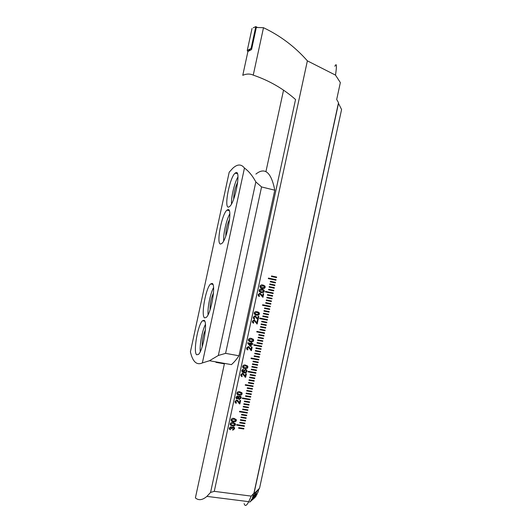 <?xml version="1.0" encoding="UTF-8"?>
<svg xmlns="http://www.w3.org/2000/svg" width="532" height="532" viewBox="0 0 532 532"><rect width="100%" height="100%" fill="white"/><g stroke="black" fill="none" stroke-linecap="round" stroke-linejoin="round"><path stroke-width="0.8" d="M276.647 277.046L271.559 275.962L271.446 276.494L276.534 277.578L276.647 277.046L276.534 277.578M276.075 279.706L268.434 278.083L268.321 278.615L275.955 280.238L276.075 279.706M270.296 281.82L275.37 282.891L275.496 282.366L270.409 281.288L270.296 281.82L275.383 282.898L275.483 282.366M274.924 285.026L269.83 283.955L269.717 284.487L274.805 285.558L274.924 285.026L274.805 285.558M274.346 287.686L269.259 286.615L269.139 287.154L274.233 288.218L274.346 287.686L274.233 288.218M273.774 290.339L268.68 289.282L268.567 289.814L273.654 290.871L273.774 290.339M273.195 292.999L265.548 291.416L265.435 291.948L273.082 293.531L273.195 292.999L273.082 293.531L265.435 291.948M272.504 296.191L272.623 295.659L267.53 294.608L267.41 295.14L272.504 296.191L272.603 295.652M272.045 298.319L266.951 297.275L266.838 297.807L271.932 298.851L272.045 298.319M271.473 300.972L266.372 299.935L266.259 300.467L271.353 301.504L271.473 300.972M270.894 303.632L265.8 302.602L265.681 303.134L270.781 304.164L270.894 303.632L270.781 304.164M270.322 306.292L262.668 304.743L262.549 305.282L270.203 306.824L270.322 306.292M269.631 309.478L269.744 308.946L264.643 307.922L264.53 308.46L269.631 309.478L269.731 308.946M269.172 311.606L264.072 310.588L263.958 311.12L269.052 312.138L269.172 311.606L269.052 312.138M268.594 314.266L263.493 313.248L263.38 313.78L268.48 314.798L268.594 314.266M268.022 316.919L262.921 315.915L262.801 316.447L267.902 317.451L268.022 316.919M267.443 319.579L259.782 318.07L259.669 318.608L267.33 320.111L267.443 319.579L267.33 320.111L259.669 318.602M266.751 322.764L266.871 322.239L261.764 321.235L261.651 321.767L266.751 322.764L266.851 322.232M266.293 324.892L261.192 323.902L261.072 324.434L266.18 325.424L266.293 324.892M265.721 327.552L260.613 326.562L260.5 327.094L265.608 328.084L265.721 327.552M265.142 330.206L260.035 329.222L259.922 329.754L265.029 330.738L265.142 330.206L265.029 330.738M264.57 332.866L256.903 331.396L256.783 331.928L264.457 333.398L264.57 332.866M258.771 335.074L263.865 336.044L263.992 335.519L258.885 334.548L258.771 335.08L263.879 336.051L263.978 335.519M263.42 338.179L258.313 337.208L258.193 337.74L263.307 338.711L263.42 338.179L263.307 338.711M262.848 340.832L257.734 339.875L257.621 340.407L262.728 341.364L262.848 340.832L262.728 341.364M262.269 343.492L257.156 342.535L257.042 343.067L262.156 344.024L262.269 343.492M261.697 346.146L254.017 344.716L253.904 345.248L261.578 346.678L261.697 346.146M261.006 349.331L261.119 348.806L256.005 347.855L255.892 348.387L261.006 349.331L261.106 348.799M260.547 351.459L255.433 350.515L255.313 351.053L260.427 351.991L260.547 351.459M259.968 354.113L254.855 353.182L254.742 353.714L259.855 354.644L259.968 354.113M259.397 356.773L254.276 355.842L254.163 356.373L259.284 357.304L259.397 356.773L259.284 357.304M258.818 359.426L251.137 358.036L251.024 358.568L258.705 359.958L258.818 359.426L258.705 359.958M258.133 362.611L258.246 362.086L253.126 361.162L253.013 361.694L258.133 362.611L258.233 362.079M257.674 364.739L252.554 363.822L252.434 364.353L257.555 365.271L257.674 364.739M257.096 367.393L251.975 366.482L251.862 367.014L256.983 367.925L257.096 367.393L256.983 367.925M256.524 370.053L251.403 369.148L251.284 369.68L256.404 370.578L256.524 370.053M255.945 372.706L248.258 371.356L248.138 371.888L255.832 373.238L255.945 372.706M255.26 375.891L255.373 375.359L250.246 374.468L250.133 375L255.26 375.891L255.353 375.359M254.801 378.013L249.674 377.128L249.561 377.66L254.682 378.545L254.801 378.013L254.682 378.545M254.223 380.673L249.096 379.788L248.983 380.32L254.11 381.205L254.223 380.673M253.651 383.326L248.524 382.448L248.404 382.98L253.531 383.858L253.651 383.326M253.072 385.979L245.372 384.669L245.259 385.201L252.959 386.511L253.072 385.979L252.959 386.511M252.387 389.165L252.501 388.633L247.373 387.768L247.254 388.3L252.387 389.165L252.481 388.633M251.929 391.293L246.795 390.428L246.682 390.96L251.809 391.818L251.929 391.293M251.35 393.946L246.223 393.088L246.103 393.62L251.237 394.478L251.35 393.946L251.237 394.478L246.11 393.607M250.778 396.599L245.644 395.748L245.531 396.28L250.658 397.131L250.778 396.599L250.658 397.131M250.2 399.253L242.492 397.983L242.379 398.515L250.087 399.785L250.2 399.253M244.381 401.587L249.501 402.425L249.628 401.906L244.494 401.068L244.381 401.6L249.515 402.438L249.614 401.906M249.056 404.559L243.915 403.722L243.802 404.254L248.936 405.091L249.056 404.559L248.936 405.091M248.477 407.219L243.343 406.382L243.23 406.913L248.364 407.745L248.477 407.219L248.364 407.745M247.905 409.873L242.765 409.042L242.652 409.574L247.792 410.398L247.905 409.873M247.327 412.526L239.613 411.289L239.5 411.821L247.214 413.058L247.327 412.526L247.214 413.058M246.642 415.711L246.755 415.179L241.614 414.362L241.501 414.894L246.642 415.711L246.742 415.173M240.93 417.54L246.05 418.352L246.183 417.833L241.043 417.022L240.93 417.553L246.063 418.365L246.163 417.833M240.351 420.2L245.478 421.005L245.604 420.486L240.464 419.682L240.351 420.214L245.491 421.018L245.591 420.486M243.769 428.978L243.882 428.446L238.742 427.655L238.622 428.187L243.769 428.978L243.869 428.446M239.779 422.86L244.906 423.658L245.033 423.139L239.892 422.335L239.772 422.867L244.92 423.672L245.019 423.139M236.733 424.596L236.62 425.128L244.341 426.325L244.461 425.793L236.733 424.596M263.533 292.5L261.325 292.587L259.237 291.47L259.091 290.339C259.683 289.095 260.673 288.703 262.063 289.162L264.138 290.266L264.284 291.41L263.533 292.5L261.325 292.587M258.313 312.091L259.264 312.869L259.39 313.973L258.638 315.064L256.437 315.177L254.316 314.033L254.203 312.949C254.795 311.705 255.786 311.306 257.175 311.752L259.277 312.876L259.403 313.98L258.652 315.07L255.234 314.811M256.697 323.01L257.262 320.397L257.914 320.53L257.162 324.015L254.043 320.557L252.999 321.368L253.704 322.558L253.491 323.23L252.514 322.498L252.407 321.235L254.183 319.872L256.697 323.01L254.549 319.991M252.906 343.699L252.753 344.384L251.503 344.151L250.998 346.478L250.339 346.352L247.719 343.233L247.819 342.754L250.991 343.346L251.137 342.661L251.802 342.781L251.649 343.466L252.906 343.699L252.753 344.384M247.314 365.723L247.852 367.279L247.101 368.377L244.893 368.536L242.718 367.339L242.645 366.362C243.244 365.112 244.235 364.699 245.631 365.118L247.799 366.295L247.872 367.286L247.114 368.39L244.893 368.536M245.159 376.324L245.724 373.717L246.383 373.836L245.631 377.314L242.492 373.936L241.448 374.761L242.16 375.938L241.94 376.609L240.916 375.798L240.856 374.641L242.639 373.251L245.159 376.324L243.35 373.57M239.26 399.472L238.17 398.242L236.966 398.88L236.028 398.129L235.982 397.171L237.631 395.875L238.476 396.832L240.018 396.054L241.156 396.945L241.222 398.022L239.26 399.472L238.536 399.133M235.59 421.67L233.355 421.856L231.141 420.632L231.101 419.735C231.699 418.484 232.697 418.052 234.1 418.438L236.308 419.655L236.341 420.559L235.59 421.67L233.355 421.856L231.387 421.031M234.193 427.249L234.546 428.785L232.743 430.235L232.823 429.537L233.967 428.686L233.169 427.475L231.959 428.779L231.38 428.619L230.828 427.396L229.91 428.094L230.516 429.118L230.303 429.789L229.345 428.918L229.305 428.027L230.955 426.711L231.826 427.595L233.322 426.79L234.512 427.761L234.559 428.799L232.743 430.215M336.69 99.471L340.347 82.58L335.499 75.118L307.383 60.854L214.27 491.349L251.217 496.11L253.924 493.224L338.505 102.689L336.69 99.471M234.705 425.766L232.471 425.952L230.25 424.729L230.216 423.838C230.808 422.588 231.806 422.155 233.209 422.541L235.423 423.758L235.457 424.656L234.705 425.766L232.471 425.952M239.393 402.97L239.959 400.363L240.624 400.47L239.865 403.954L236.727 400.609L235.676 401.447L236.388 402.611L236.175 403.283L235.124 402.445L235.084 401.334L236.866 399.924L239.38 402.957L238.668 401.753M241.348 395.037L239.127 395.203L236.926 393.993L236.873 393.055C237.465 391.805 238.462 391.379 239.865 391.785L242.053 392.988L242.107 393.926L241.348 395.037L239.127 395.203M241.781 370.365L243.437 369.062L242.393 371.123L243.975 372.067L243.576 370.651L245.591 369.368L246.895 370.305L246.988 371.363C246.456 372.673 245.498 373.151 244.102 372.799L242.073 371.835L241.781 370.365M250.924 349.67L251.49 347.063L252.148 347.183L251.397 350.668L248.264 347.25L247.22 348.068L247.932 349.251L247.713 349.923L246.715 349.152L246.629 347.941L248.411 346.565L250.911 349.664L250.2 348.433M252.88 341.737L250.665 341.857L248.511 340.686L248.424 339.662C249.016 338.412 250.007 338.006 251.403 338.438L253.538 339.589L253.638 340.64L252.88 341.737L250.665 341.857M257.581 318.907L258.146 316.294L258.805 316.427L258.047 319.912L254.928 316.447L253.89 317.258L254.589 318.449L254.376 319.12L253.412 318.395L253.298 317.125L255.074 315.762L257.568 318.901L256.863 317.657M262.462 296.337L263.027 293.724L263.686 293.857L262.934 297.348L259.815 293.85L258.778 294.655L259.476 295.852L259.264 296.524L258.326 295.832L258.186 294.515L259.962 293.165L261.378 294.402L262.449 296.331L261.744 295.08M264.424 288.397L262.21 288.477L260.128 287.373L259.982 286.223C260.574 284.986 261.564 284.593 262.954 285.052L265.022 286.15L265.175 287.307L264.424 288.397L261.545 288.304M244.135 503.598C244.993 506.57 246.529 505.932 248.743 501.676L251.217 496.11M248.743 501.676L206.908 496.383L210.572 492.439L214.27 491.349M206.908 496.383C202.486 500.16 198.649 500.672 195.397 497.919L224.484 363.396M255.061 497.447L249.661 502.161L255.839 496.542L250.392 501.277L256.776 494.92L251.284 499.714L257.92 492.446L252.354 497.34L259.556 488.21L253.937 493.776L253.924 493.224M338.392 103.201L341.584 109.506L259.556 488.21M334.874 66.254C336.703 62.577 336.916 65.529 335.499 75.118M263.493 27.711L253.252 75.132C250.04 73.642 246.549 73.702 242.772 75.318L247.912 51.524L251.556 49.543L256.324 27.465L263.493 27.711C280.357 35.724 294.987 46.776 307.383 60.854M253.252 75.132C269.185 80.558 283.283 88.684 295.553 99.517L210.572 492.439M283.549 90.147L265.92 171.696M258.126 491.94L258.638 489.586M256.956 494.574L257.249 493.204M255.985 496.323L256.145 495.571M233.761 427.775L233.169 427.475M233.156 427.462L231.959 428.779M231.945 428.765L231.38 428.606M231.24 427.595L230.815 427.382L229.91 428.094M229.897 428.08L230.057 428.832M230.502 429.111L230.303 429.789L229.585 429.324M231.553 427.03L231.826 427.595M232.457 425.939L230.482 425.115M235.423 423.758L235.457 424.656M235.443 424.636L234.692 425.753M230.795 423.924L231.014 424.702L232.617 425.274L234.865 424.563L234.831 424.084L233.063 423.219L230.795 423.924L231.014 424.702M234.639 423.778L233.049 423.206L230.808 423.938M236.308 419.655L236.341 420.559L235.576 421.657M231.686 419.821L231.899 420.606L233.501 421.171L235.749 420.466L235.716 419.981L233.947 419.123L231.686 419.821L231.899 420.606M235.516 419.668L233.934 419.11L231.699 419.834M240.604 400.47L239.865 403.954L239.427 403.808M239.413 403.795L238.961 403.462M237.285 400.915L236.727 400.609M236.713 400.596L235.676 401.447M235.663 401.434L235.876 402.365M236.368 402.604L236.175 403.283M236.161 403.269L235.403 402.87M237.731 400.37L238.655 401.74M238.156 398.229L236.966 398.88M236.953 398.867L236.328 398.574M238.137 396.107L238.476 396.832M240.777 396.407L241.222 398.022M241.202 398.009L239.247 399.459M240.371 396.972L239.852 396.726L238.622 397.603L238.875 398.541M237.857 396.726L236.567 397.244L236.76 398.022M236.58 397.258L237.112 398.195L238.043 397.49L238.017 396.958L237.505 396.559L236.567 397.244M238.635 397.61L239.4 398.787L240.624 397.923L239.865 396.739L238.635 397.61M239.107 395.19L237.259 394.465M241.674 392.476L242.107 393.926L241.335 395.023M241.222 392.975L239.699 392.456L237.472 393.161L237.671 393.933L239.267 394.518L241.508 393.826L241.468 393.321L239.713 392.463L237.458 393.148L237.671 393.933M246.369 373.83L245.631 377.314L244.913 376.982M242.479 373.923L241.448 374.761M241.435 374.754L241.701 375.738M242.14 375.931L241.94 376.609M243.423 369.062L242.393 371.123M242.379 371.117L242.805 371.629M246.402 369.713L246.988 371.363M246.974 371.349C246.442 372.666 245.485 373.138 244.088 372.786L242.359 372.127M246.023 370.279L245.452 370.046L244.115 370.93L244.481 372.034M244.128 370.944L244.188 371.655L244.953 372.234L246.383 371.309L246.329 370.651L245.465 370.053L244.128 370.944M244.88 368.523L243.184 367.905M243.43 367.24L245.039 367.851L247.274 367.18L247.22 366.641L245.471 365.79L243.23 366.462L243.55 367.339M243.23 366.462L243.443 367.246M247.22 366.641L245.485 365.797L243.244 366.475M252.135 347.183L251.397 350.668M251.383 350.661L250.845 350.448M248.597 347.383L248.264 347.25M248.251 347.243L247.207 348.061L247.553 349.105M247.912 349.245L247.713 349.923L247.18 349.684M248.969 346.784L250.186 348.427M252.74 344.377L251.49 344.144L250.998 346.478M250.984 346.465L250.333 346.345M251.782 342.781L251.649 343.466M250.845 344.024L248.976 343.672L250.525 345.507L250.845 344.024L248.989 343.685L250.525 345.507M250.652 341.85L249.149 341.344M252.846 338.917L253.525 339.582L253.638 340.64M253.618 340.626L252.866 341.724M252.567 339.529L251.237 339.117L249.003 339.768L249.442 340.726M249.215 340.553L250.811 341.172L253.039 340.527L252.973 339.955L251.25 339.123L249.016 339.775L249.215 340.553M257.9 320.523L257.162 324.015L256.81 323.902M254.263 320.63L252.986 321.361L253.425 322.465M253.684 322.552L253.491 323.23M258.791 316.42L258.047 319.912M255.134 316.513L253.89 317.258M253.87 317.252L254.329 318.362M254.575 318.449L254.376 319.12M255.407 315.868L256.843 317.651M258.12 312.75L257.009 312.43L254.781 313.062L255.46 314.159M254.994 313.853L256.584 314.492L258.811 313.86L258.718 313.248L257.029 312.437L254.795 313.069L254.974 313.847M263.673 293.857L262.934 297.348M258.778 294.655L259.815 293.85M258.765 294.648L259.31 295.805M259.463 295.852L259.144 296.484M260.148 293.212L261.731 295.074M261.305 292.58L260.554 292.381M262.761 289.342L264.125 290.259L264.284 291.41L263.52 292.494M262.648 290.033L259.669 290.459L259.869 291.243L260.7 291.696M259.882 291.25L261.471 291.902L263.692 291.29L263.579 290.632L261.91 289.847L259.683 290.465L259.882 291.25M263.526 285.199L265.002 286.15L265.175 287.307L264.404 288.391M263.433 285.897L260.554 286.349L260.753 287.134L261.691 287.626M260.766 287.14L262.356 287.792L264.584 287.187L264.464 286.522L262.801 285.737L260.574 286.356L260.753 287.134M236.627 425.115L244.328 426.312L244.441 425.793M238.629 428.174L243.756 428.965M241.501 414.88L246.629 415.698M239.5 411.808L247.2 413.045M242.652 409.567L247.772 410.385L247.885 409.866M243.23 406.907L248.351 407.731M243.802 404.247L248.923 405.078M242.379 398.501L250.073 399.771L250.186 399.253M245.531 396.267L250.645 397.118M246.682 390.947L251.809 391.818L251.909 391.286M247.26 388.287L252.368 389.158M245.259 385.195L252.946 386.498M248.411 382.967L253.518 383.845L253.631 383.326M248.983 380.307L254.097 381.191L254.21 380.666M249.561 377.647L254.668 378.538M250.133 374.987L255.24 375.878M248.145 371.881L255.832 373.238L255.932 372.699M251.284 369.667L256.404 370.578L256.504 370.046M251.862 367.007L256.969 367.918M252.441 364.347L257.541 365.258L257.654 364.739M253.013 361.687L258.12 362.605M251.024 358.561L258.692 359.951M254.163 356.367L259.264 357.291M254.742 353.707L259.855 354.644L259.955 354.113M255.313 351.047L260.427 351.991L260.527 351.459M255.892 348.38L260.993 349.325M253.904 345.248L261.578 346.678L261.678 346.146M257.042 343.06L262.143 344.011L262.256 343.486M257.621 340.4L262.715 341.358M258.193 337.74L263.287 338.698M256.79 331.921L264.437 333.384L264.55 332.859M259.922 329.754L265.016 330.731M260.5 327.094L265.608 328.084L265.701 327.546M261.079 324.427L266.18 325.424L266.279 324.892M261.651 321.767L266.738 322.758M262.801 316.44L267.902 317.451L268.002 316.919M263.38 313.78L268.467 314.791L268.58 314.259M263.958 311.114L269.039 312.131M264.53 308.454L269.618 309.471M262.555 305.275L270.203 306.824L270.303 306.286M265.687 303.127L270.768 304.158M266.259 300.467L271.353 301.504L271.453 300.972M266.838 297.8L271.932 298.851L272.032 298.312M267.41 295.14L272.49 296.184M268.567 289.814L273.641 290.871L273.754 290.339M269.139 287.147L274.219 288.211M269.717 284.487L274.791 285.551M268.321 278.615L275.942 280.238L276.055 279.706M271.446 276.494L276.52 277.578M251.722 48.758L251.084 48.439L255.799 26.6L253.219 27.83M255.799 26.6L257.122 27.272M247.872 51.69L247.254 50.52L252.008 28.515M251.084 48.439L247.254 50.52M204.095 320.337L202.506 320.756C197.824 324.527 193.016 352.284 196.66 354.764L198.423 354.458C203.217 350.674 207.999 321.647 204.095 320.337M205.432 324.414C202.24 330.525 199.533 344.756 200.258 351.665M205.418 329.727C203.078 335.127 202.007 340.779 202.207 346.678M212.069 283.436L210.619 283.955C205.751 287.865 200.71 316.234 204.627 317.877L206.256 317.431C211.237 313.521 216.258 283.882 212.069 283.436M213.551 287.579C210.266 293.637 207.394 307.868 208.072 314.751M213.492 292.873C211.058 298.259 209.921 303.912 210.073 309.824M228.022 209.568L226.911 210.16C221.671 214.356 216.065 244.181 220.574 244.048L221.877 243.45C227.224 239.287 232.823 208.185 228.022 209.568M229.811 213.831C226.373 219.829 223.167 234.013 223.693 240.883M229.625 219.144C227.064 224.484 225.787 230.11 225.807 236.028M236.002 172.607L235.091 173.166C229.664 177.508 223.726 208.192 228.554 207.108L229.664 206.502C235.197 202.213 241.136 170.247 236.002 172.607M237.95 176.917C234.446 182.915 231.088 197.053 231.506 203.942M237.684 182.263C235.078 187.577 233.741 193.183 233.674 199.088M255.899 174.084C264.929 166.855 271.227 172.228 274.785 190.197L238.974 355.782C236.341 359.625 233.821 362.571 231.413 364.62L209.468 360.736L202.36 362.93C196.647 365.464 192.664 361.767 190.416 351.832L229.206 172.195L232.757 168.285C237.378 164.009 241.275 163.936 244.454 168.059L202.36 362.93M244.454 168.059C248.77 171.184 252.56 175.813 255.839 181.931L218.333 355.476L209.468 360.736M255.839 181.931L261.564 186.938L225.588 353.361L218.333 355.476M261.564 186.938L274.785 190.197M238.974 355.782L225.588 353.361M216.085 361.906L216.005 362.292M224.384 363.835L216.039 362.358M215.726 361.846L215.992 362.352M253.937 493.776L338.485 103.401M252.786 496.762L253.418 493.856M250.359 48.971L248.251 51.278M259.011 489.28L256.018 491.721M253.811 493.53L253.079 494.135M248.604 502.195L248.717 501.669M204.747 321.188L202.506 320.756M212.92 284.427L210.619 283.955M229.272 210.712L226.911 210.16M237.458 173.751L235.091 173.166"/></g></svg>

